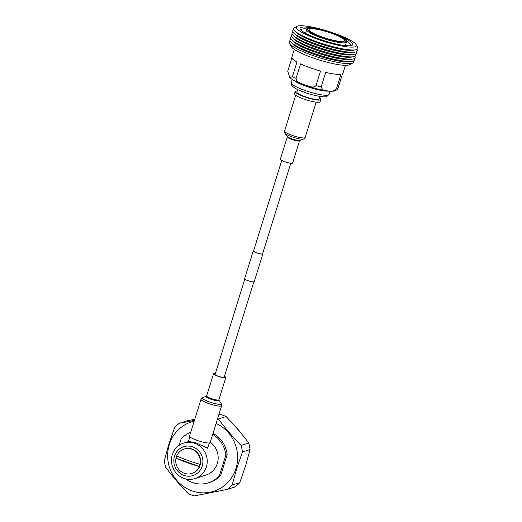 <?xml version="1.0" encoding="UTF-8"?>
<svg xmlns="http://www.w3.org/2000/svg" width="522" height="522" viewBox="0 0 522 522"><rect width="100%" height="100%" fill="white"/><g stroke="black" fill="none" stroke-linecap="round" stroke-linejoin="round"><path stroke-width="0.78" d="M253.633 250.723A5.031 0.874 17.3 0 0 253.464 250.756A5.031 0.874 17.3 0 0 253.261 250.912A5.031 0.874 17.3 0 0 257.222 253.059A5.031 0.874 17.3 0 0 262.664 254.064A5.031 0.874 17.3 0 0 262.866 253.907A5.031 0.874 17.3 0 0 262.67 253.535M253.261 250.912L244.603 278.728A5.031 0.874 17.3 0 0 248.563 280.869A5.031 0.874 17.3 0 0 253.999 281.873A5.031 0.874 17.3 0 0 254.201 281.717L262.866 253.907M281.763 160.411L253.542 251.004A4.731 0.822 17.3 0 0 257.274 253.02A4.731 0.822 17.3 0 0 262.39 253.966A4.731 0.822 17.3 0 0 262.579 253.816L290.8 163.229M215.345 373.661A5.827 1.011 17.3 0 0 214.118 373.896A5.827 1.011 17.3 0 0 215.997 375.311A5.827 1.011 17.3 0 0 221.837 377.256A5.827 1.011 17.3 0 0 225.25 377.36A5.827 1.011 17.3 0 0 224.382 376.473M221.641 405.666A10.799 1.873 17.3 0 1 215.318 405.463A10.799 1.873 17.3 0 1 204.5 401.862A10.799 1.873 17.3 0 1 201.022 399.239L189.538 436.111A10.799 1.873 17.3 0 0 193.016 438.734A10.799 1.873 17.3 0 0 203.834 442.33A10.799 1.873 17.3 0 0 210.157 442.532L221.641 405.666L221.224 403.441A10.003 1.736 17.3 0 1 216.48 403.911A10.003 1.736 17.3 0 1 205.479 400.374A10.003 1.736 17.3 0 1 202.621 397.647L206.34 396.328A6.76 1.174 17.3 0 0 208.271 398.169A6.76 1.174 17.3 0 0 215.71 400.563A6.76 1.174 17.3 0 0 218.914 400.243L221.224 403.441M215.39 373.504A6.421 1.116 17.3 0 0 213.557 373.719A6.421 1.116 17.3 0 0 215.619 375.279A6.421 1.116 17.3 0 0 222.059 377.419A6.421 1.116 17.3 0 0 225.811 377.536A6.421 1.116 17.3 0 0 224.427 376.316M291.772 163.288A6.421 1.116 -162.7 0 1 284.712 161.676A6.421 1.116 -162.7 0 1 280.373 159.19L287.302 136.94A6.421 1.116 -162.7 0 0 291.641 139.426A6.421 1.116 -162.7 0 0 298.701 141.038A6.421 1.116 -162.7 0 0 299.563 140.757L292.633 163.008A6.421 1.116 -162.7 0 1 291.772 163.288M188.762 441.468L196.148 442.858L207.502 448.202L209.459 442.93M200.037 464.339A12.809 12.247 72.3 0 1 199.743 465.448A12.809 12.247 72.3 0 1 199.358 466.524A12.809 12.247 72.3 0 1 191.933 473.441A12.809 12.247 72.3 0 1 179.803 470.492A12.809 12.247 72.3 0 1 176.031 458.14C182.837 461.226 190.608 464.019 199.358 466.524L176.031 458.14A12.809 12.247 72.3 0 1 176.319 457.031A12.809 12.247 72.3 0 1 176.71 455.954A12.809 12.247 72.3 0 1 184.129 449.037A12.809 12.247 72.3 0 1 196.265 451.987A12.809 12.247 72.3 0 1 200.037 464.339C191.365 461.853 183.587 459.06 176.71 455.954M184.129 449.037L184.455 448.933A12.809 12.247 72.3 0 1 197.003 452.293A12.809 12.247 72.3 0 1 200.07 465.343A12.809 12.247 72.3 0 1 192.259 473.337L191.933 473.441M202.203 466.107A15.138 14.472 -107.7 0 0 192.794 446.897A15.138 14.472 -107.7 0 0 174.518 456.163A15.138 14.472 -107.7 0 0 183.927 475.372A15.138 14.472 -107.7 0 0 202.203 466.107M172.299 454.701A18.635 17.813 72.3 0 1 183.659 443.074A18.635 17.813 72.3 0 1 201.903 447.961A18.635 17.813 72.3 0 1 206.373 466.942A18.635 17.813 72.3 0 1 195.013 478.57A18.635 17.813 72.3 0 1 176.769 473.682A18.635 17.813 72.3 0 1 172.299 454.701M216.101 423.44A36.449 34.843 72.3 0 1 235.957 468.547A36.449 34.843 72.3 0 1 191.952 490.843A36.449 34.843 72.3 0 1 169.304 444.594A36.449 34.843 72.3 0 1 194.21 421.117M217.609 418.611A41.049 39.235 72.3 0 1 218.411 418.964C225.08 428.02 232.636 436.849 241.079 445.455A41.049 39.235 72.3 0 1 242.443 452.013L236.662 468.73L232.166 485.023L239.794 482.582A41.049 39.235 72.3 0 1 235.037 486.935L227.403 489.382L194.465 495.9A41.049 39.235 72.3 0 1 188.338 493.701C179.979 485.186 172.423 476.358 165.676 467.21A41.049 39.235 72.3 0 1 164.313 460.652L168.808 444.346L174.589 427.642A41.049 39.235 72.3 0 1 179.346 423.29L194.438 420.38M195.013 478.57L205.962 475.066A18.635 17.813 -107.7 0 0 217.322 463.445A18.635 17.813 -107.7 0 0 210.262 442.193M194.791 419.244L186.98 420.843L179.346 423.29M218.835 414.67L219.919 414.324A41.049 39.235 72.3 0 1 226.046 416.523L218.411 418.964M218.881 414.52L219.919 414.324M241.079 445.455L248.707 443.015A41.049 39.235 72.3 0 1 250.071 449.572L242.443 452.013M226.046 416.523C234.404 425.045 241.96 433.873 248.707 443.015M250.071 449.572L245.568 465.878L239.794 482.582M232.166 485.023A41.049 39.235 72.3 0 1 227.403 489.382M236.29 427.57A36.449 34.843 72.3 0 1 240.231 432.19M246.097 464.175A36.449 34.843 72.3 0 1 245.732 465.422A36.449 34.843 72.3 0 1 245.379 466.492M185.695 478.889A26.785 25.604 -107.7 0 0 208.441 482.83A26.785 25.604 -107.7 0 0 219.442 475.627L225.843 455.086A26.785 25.604 -107.7 0 0 212.715 434.317M190.726 432.307A26.785 25.604 -107.7 0 0 181.121 439.015L179.17 445.279M208.441 482.83L209.746 482.419A26.785 25.604 -107.7 0 0 220.747 475.209L227.148 454.669L225.843 455.086M219.442 475.627L220.747 475.209M227.148 454.669A26.785 25.604 -107.7 0 0 213.022 433.332M319.425 97.927A13.389 2.329 -162.7 0 1 320.749 99.539L320.064 101.731A13.389 2.329 -162.7 0 1 319.523 102.149A13.389 2.329 -162.7 0 1 305.044 99.474A13.389 2.329 -162.7 0 1 294.493 93.764L295.178 91.578A13.389 2.329 -162.7 0 1 295.72 91.161A13.389 2.329 -162.7 0 1 297.188 90.998M320.749 99.539A13.389 2.329 -162.7 0 1 320.208 99.956A13.389 2.329 -162.7 0 1 305.729 97.281A13.389 2.329 -162.7 0 1 295.178 91.578M319.888 96.42L319.079 99.023A11.647 2.023 -162.7 0 1 318.609 99.382A11.647 2.023 -162.7 0 1 306.016 97.053A11.647 2.023 -162.7 0 1 296.842 92.094L297.651 89.497M294.284 49.401L291.818 57.309A26.785 4.652 17.3 0 0 296.959 62.053L292.437 76.571L289.873 77.752C293.977 81.23 306.851 86.339 318.244 89.118C328.07 91.644 334.53 91.422 335.235 90.769L337.258 89.627L338.008 88.296L342.523 73.778A26.785 4.652 17.3 0 0 342.967 73.243L345.427 65.335M289.873 77.752L287.739 71.286L291.876 58.007M296.046 78.391L300.561 63.873A26.785 4.652 17.3 0 0 320.541 71.051L316.019 85.569C313.337 88.629 308.443 85.967 305.057 85.073C301.86 83.605 296.444 82.541 296.046 78.391A26.785 4.652 17.3 0 1 292.437 76.571M321.174 86.893L325.695 72.382A26.785 4.652 17.3 0 0 340.977 74.274L336.455 88.792C333.728 91.252 330.857 91.97 327.849 90.939C324.443 91.174 322.218 89.823 321.174 86.893A26.785 4.652 17.3 0 1 316.019 85.569M309.748 28.997A18.635 3.236 17.3 0 0 308.998 29.578A18.635 3.236 17.3 0 0 323.679 37.512A18.635 3.236 17.3 0 0 343.822 41.238A18.635 3.236 17.3 0 0 344.579 40.657A18.635 3.236 17.3 0 0 329.897 32.723A18.635 3.236 17.3 0 0 309.748 28.997M290.956 39.019A33.767 5.866 17.3 0 0 290.917 42.145A33.767 5.866 17.3 0 0 320.41 55.6A33.767 5.866 17.3 0 0 352.317 61.27A33.767 5.866 17.3 0 0 353.029 61.094A33.767 5.866 17.3 0 0 354.066 58.679M353.322 60.989A33.63 5.84 -162.7 0 1 352.761 63.051A33.63 5.84 -162.7 0 1 352.206 63.273A33.63 5.84 -162.7 0 1 318.674 57.466A33.63 5.84 -162.7 0 1 289.547 43.359A33.63 5.84 -162.7 0 1 290.258 41.349M291.674 36.723A33.767 5.866 17.3 0 0 291.635 39.848A33.767 5.866 17.3 0 0 321.121 53.296A33.767 5.866 17.3 0 0 353.035 58.973A33.767 5.866 17.3 0 0 353.746 58.79A33.767 5.866 17.3 0 0 354.784 56.376M292.385 34.419A33.767 5.866 17.3 0 0 292.353 37.545A33.767 5.866 17.3 0 0 321.839 50.999A33.767 5.866 17.3 0 0 353.753 56.67A33.767 5.866 17.3 0 0 354.464 56.493A33.767 5.866 17.3 0 0 355.502 54.079M293.103 32.123A33.767 5.866 17.3 0 0 293.07 35.248A33.767 5.866 17.3 0 0 322.557 48.703A33.767 5.866 17.3 0 0 354.471 54.373A33.767 5.866 17.3 0 0 355.175 54.197A33.767 5.866 17.3 0 0 356.213 51.776M293.834 29.813A33.767 5.866 17.3 0 0 293.782 32.951A33.767 5.866 17.3 0 0 323.275 46.399A33.767 5.866 17.3 0 0 355.182 52.076A33.767 5.866 17.3 0 0 355.893 51.893A33.767 5.866 17.3 0 0 356.924 49.466M297.116 26.309L294.362 27.699A33.689 5.853 17.3 0 0 294.558 30.713A33.689 5.853 17.3 0 0 323.979 44.129A33.689 5.853 17.3 0 0 355.815 49.792A33.689 5.853 17.3 0 0 356.526 49.61A33.689 5.853 17.3 0 0 357.687 47.417L356.213 44.716A31.444 5.461 17.3 0 0 328.984 31.522A31.444 5.461 17.3 0 0 297.631 26.1A31.444 5.461 17.3 0 0 297.116 26.309A31.444 5.461 17.3 0 0 318.531 39.581A31.444 5.461 17.3 0 0 355.13 46.758A31.444 5.461 17.3 0 0 356.213 44.716M335.874 34.615A27.601 4.796 -162.7 0 1 352.063 45.316A27.601 4.796 -162.7 0 1 351.613 45.499A27.601 4.796 -162.7 0 1 324.09 40.736A27.601 4.796 -162.7 0 1 300.189 29.16A27.601 4.796 -162.7 0 1 301.142 27.359A27.601 4.796 -162.7 0 1 319.594 29.539M307.112 28.932A26.204 4.554 17.3 0 0 302.01 29.134A26.204 4.554 17.3 0 0 300.953 29.95A26.204 4.554 17.3 0 0 300.92 30.087M289.547 43.359L291.367 46.693A30.863 5.364 17.3 0 0 318.087 59.639A30.863 5.364 17.3 0 0 348.866 64.963A30.863 5.364 17.3 0 0 349.368 64.761L352.761 63.051M350.934 45.662A26.204 4.554 17.3 0 0 350.986 45.538A26.204 4.554 17.3 0 0 346.497 41.199M355.815 49.792L353.648 50.216A31.653 5.501 -162.7 0 1 323.738 44.899A31.653 5.501 -162.7 0 1 296.098 32.292L294.558 30.713M355.182 52.076L352.937 52.513A31.653 5.501 -162.7 0 1 323.027 47.202A31.653 5.501 -162.7 0 1 295.387 34.589L293.782 32.951M354.471 54.373L352.219 54.817A31.653 5.501 -162.7 0 1 322.309 49.499A31.653 5.501 -162.7 0 1 294.669 36.892L293.07 35.248M353.753 56.67L351.502 57.113A31.653 5.501 -162.7 0 1 321.591 51.795A31.653 5.501 -162.7 0 1 293.951 39.189L292.353 37.545M353.035 58.973L350.784 59.417A31.653 5.501 -162.7 0 1 320.873 54.099A31.653 5.501 -162.7 0 1 293.233 41.486L291.635 39.848M352.317 61.27L350.073 61.713A31.653 5.501 -162.7 0 1 320.162 56.396A31.653 5.501 -162.7 0 1 292.522 43.789L290.917 42.145M206.34 396.328L206.627 395.97A6.421 1.116 17.3 0 0 208.689 397.529A6.421 1.116 17.3 0 0 215.123 399.669A6.421 1.116 17.3 0 0 218.881 399.787L225.811 377.536M316.162 102.175L305.168 137.488A10.799 1.873 -162.7 0 1 303.726 137.952A10.799 1.873 -162.7 0 1 291.85 135.25A10.799 1.873 -162.7 0 1 284.549 131.068L284.96 133.293A10.003 1.736 -162.7 0 0 292.646 137.077A10.003 1.736 -162.7 0 0 302.59 139.217A10.003 1.736 -162.7 0 0 303.563 139.087L299.85 140.405A6.76 1.174 -162.7 0 1 299.191 140.496A6.76 1.174 -162.7 0 1 292.47 139.048A6.76 1.174 -162.7 0 1 287.27 136.49L284.96 133.293M328.782 91.056A19.797 3.439 -162.7 0 1 310.42 87.676A19.797 3.439 -162.7 0 1 293.384 80.029M328.247 95.056A19.797 3.439 17.3 0 0 329.049 94.436L326.824 96.505C326.296 97.705 313.291 95.911 303.204 91.839C296.294 89.412 292.3 86.9 291.217 84.31L291.243 82.665A19.797 3.439 17.3 0 0 306.838 91.096A19.797 3.439 17.3 0 0 328.247 95.056M336.455 88.792A26.785 4.652 17.3 0 0 337.362 88.59A26.785 4.652 17.3 0 0 338.008 88.296M345.205 41.734A20.149 3.497 17.3 0 0 332.423 33.317A20.149 3.497 17.3 0 0 308.365 28.495A20.149 3.497 17.3 0 0 321.154 36.918A20.149 3.497 17.3 0 0 345.205 41.734M345.349 45.629L346.484 41.975A20.847 3.621 -162.7 0 1 345.642 42.621A20.847 3.621 -162.7 0 1 323.105 38.452A20.847 3.621 -162.7 0 1 306.682 29.571L305.54 33.232M244.792 279.094L214.992 374.789M253.829 281.913L224.029 377.602M206.627 395.97L213.557 373.719M218.914 400.243L218.881 399.787M201.022 399.239L202.621 397.647M295.693 95.291L284.549 131.068M299.85 140.405L299.563 140.757M287.27 136.49L287.302 136.94M305.168 137.488L303.563 139.087M189.891 436.836L188.403 441.605M183.659 443.074L188.416 441.553M329.049 94.436L330.067 91.161M346.484 41.975C346.451 41.114 348.383 39.874 334.576 34.1C323.255 29.454 308.215 27.229 307.947 28.488L306.682 29.571M291.243 82.665L292.261 79.383"/></g></svg>
